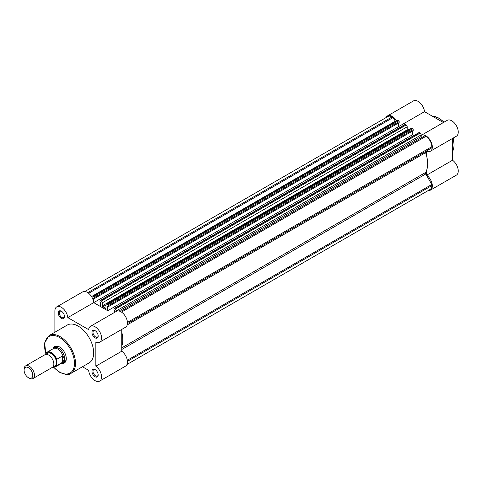 <?xml version="1.0" encoding="UTF-8"?>
<svg xmlns="http://www.w3.org/2000/svg" width="482" height="482" viewBox="0 0 482 482"><rect width="100%" height="100%" fill="white"/><g stroke="black" fill="none" stroke-linecap="round" stroke-linejoin="round"><path stroke-width="0.72" d="M426.63 156.09L426.63 151.143A9.164 5.29 -120 0 0 430.432 151.203A9.164 5.29 -120 0 0 431.836 143.859A9.164 5.29 -120 0 0 425.853 135.785A9.164 5.29 -120 0 0 421.268 135.328A9.164 5.29 -120 0 0 421.184 135.382M421.268 135.328L447.194 120.361A9.164 5.29 60 0 1 451.773 120.813A9.164 5.29 60 0 1 457.761 128.893A9.164 5.29 60 0 1 456.358 136.237L430.432 151.203M396.373 120.572A9.164 5.29 -120 0 0 392.149 116.325A9.164 5.29 -120 0 0 387.57 115.873A9.164 5.29 -120 0 0 386.136 117.542M387.57 115.873L413.49 100.907A9.164 5.29 60 0 1 418.075 101.359A9.164 5.29 60 0 1 424.509 111.661L443.386 122.561M428.269 190.523A9.164 5.29 -120 0 0 430.432 190.119A9.164 5.29 -120 0 0 431.974 183.274A9.164 5.29 -120 0 0 426.63 175.201L426.63 170.254M412.58 131.026L412.58 134.707L413.942 135.496L412.58 134.707L107.715 310.715L107.715 306.347L108.311 306.691L108.311 305.672A0.735 0.422 -120 0 0 107.793 304.775L106.992 304.311A1.464 0.85 -120 0 0 106.257 304.238A1.464 0.85 -120 0 0 105.956 304.907L105.956 307.95A0.735 0.422 60 0 1 105.805 308.287A0.735 0.422 60 0 1 105.401 308.227A26.396 15.237 60 0 0 104.142 307.45A26.396 15.237 60 0 0 102.877 306.775A0.735 0.422 -120 0 1 102.323 305.859L102.323 302.81A1.464 0.85 -120 0 0 101.286 301.015L100.485 300.551A0.735 0.422 -120 0 0 100.117 300.515A0.735 0.422 -120 0 0 99.967 300.852L99.967 301.871L100.563 302.214L100.563 306.582L93.725 302.636L67.799 317.602A9.164 5.29 -120 0 0 63.479 308.932A9.164 5.29 -120 0 0 56.786 306.847A9.164 5.29 -120 0 0 54.882 311.047L54.882 332.212M398.578 122.94L398.578 126.621L399.946 127.411L398.584 126.627A9.164 5.29 -120 0 0 398.578 126.579M426.63 175.201L452.55 160.235L452.55 138.436M452.55 160.235A9.164 5.29 60 0 1 457.9 168.308A9.164 5.29 60 0 1 456.358 175.153L430.432 190.119M56.786 306.847L82.705 291.881A9.164 5.29 60 0 1 89.405 293.966A9.164 5.29 60 0 1 93.725 302.636L424.509 111.661M127.32 360.259L431.812 184.467L431.812 185.624A8.435 4.868 60 0 1 430.065 189.48L127.001 364.458M84.868 291.477L387.932 116.505A8.435 4.868 60 0 1 392.149 116.927L87.79 292.646M392.149 116.927L393.155 117.506L88.664 293.297M393.155 117.506L395.288 121.205M91.954 297.322L91.954 296.828A1.464 0.85 -120 0 1 92.261 296.153L397.12 120.145A1.464 0.85 60 0 1 397.855 120.217L92.99 296.225A1.464 0.85 -120 0 0 92.261 296.153M93.797 296.689L398.656 120.681A0.735 0.422 60 0 1 399.174 121.578L94.315 297.587A0.735 0.422 -120 0 0 93.797 296.689L92.99 296.225M398.656 120.681L397.855 120.217M399.174 121.578L399.174 122.597L94.315 298.605L93.719 298.262L93.719 302.588M94.315 297.587L94.315 298.605M101.286 301.015L406.151 125.007L405.344 124.543L100.485 300.551M406.151 125.007A1.464 0.85 60 0 1 407.188 126.802L407.188 129.845A0.735 0.422 -120 0 0 407.362 130.399M107.793 304.775L412.658 128.766L411.851 128.302L106.992 304.311M412.658 128.766A0.735 0.422 60 0 1 413.176 129.664L413.176 130.676L108.311 306.691M93.725 302.636L107.715 310.715M116.325 311.384L116.325 310.896A1.464 0.85 -120 0 0 115.288 309.101L114.481 308.637A0.735 0.422 -120 0 0 114.114 308.601A0.735 0.422 -120 0 0 113.963 308.932L113.963 309.95L114.559 310.294L114.559 312.402M115.288 309.101L420.147 133.086L419.346 132.622L114.481 308.637M422.063 137.406A0.735 0.422 60 0 1 421.503 137.207A0.735 0.422 60 0 1 421.184 136.472L421.184 134.888L116.325 310.896M431.812 184.467L425.763 173.984A1.464 0.85 60 0 1 425.576 172.478A26.396 15.237 -120 0 0 425.576 152.649A1.464 0.85 60 0 1 425.763 151.36L127.453 323.591L431.812 147.866L431.812 146.709A8.435 4.868 60 0 0 425.853 136.382L424.847 135.804L120.488 311.523M100.117 300.515L404.976 124.507A0.735 0.422 60 0 1 405.344 124.543M106.257 304.238L411.116 128.224A1.464 0.85 60 0 1 411.851 128.302M114.114 308.601L418.978 132.586A0.735 0.422 60 0 1 419.346 132.622M420.147 133.086A1.464 0.85 60 0 1 421.184 134.888M121.765 346.269A26.396 15.237 -120 0 0 121.765 332.098M61.365 318.379A4.398 2.543 60 0 1 58.256 312.993A4.398 2.543 60 0 1 61.365 311.191L61.365 311.191A4.398 2.543 60 0 1 64.474 316.584A4.398 2.543 60 0 1 61.365 318.379M61.636 311.366A3.663 2.115 -120 0 0 60.051 311.312A3.663 2.115 -120 0 0 59.491 314.252A3.663 2.115 -120 0 0 61.883 317.481A3.663 2.115 -120 0 0 63.714 317.662A3.663 2.115 -120 0 0 64.468 316.264M95.068 376.749A4.398 2.543 60 0 1 91.954 371.363A4.398 2.543 60 0 1 95.068 369.567L95.068 369.567A4.398 2.543 60 0 1 98.177 374.954A4.398 2.543 60 0 1 95.068 376.749M95.34 369.736A3.663 2.115 -120 0 0 93.749 369.682A3.663 2.115 -120 0 0 93.189 372.622A3.663 2.115 -120 0 0 95.587 375.852A3.663 2.115 -120 0 0 97.418 376.032A3.663 2.115 -120 0 0 98.165 374.635M95.068 337.834A4.398 2.543 60 0 1 91.954 332.447A4.398 2.543 60 0 1 95.068 330.652L95.068 330.652A4.398 2.543 60 0 1 98.177 336.038A4.398 2.543 60 0 1 95.068 337.834M95.34 330.821A3.663 2.115 -120 0 0 93.749 330.766A3.663 2.115 -120 0 0 93.189 333.707A3.663 2.115 -120 0 0 95.587 336.936A3.663 2.115 -120 0 0 97.418 337.117A3.663 2.115 -120 0 0 98.165 335.719M53.165 348.576A9.532 5.501 60 0 1 59.551 346.968L59.551 346.968A9.532 5.501 60 0 1 66.293 358.638A9.532 5.501 60 0 1 61.696 363.368M59.816 347.124A8.796 5.079 -120 0 0 55.671 346.829L54.117 347.727A8.796 5.079 -120 0 0 53.315 348.402L52.96 348.817M82.44 366.766L88.634 370.339A9.164 5.29 -120 0 0 95.068 380.641A9.164 5.29 -120 0 0 99.647 381.093A9.164 5.29 -120 0 0 101.19 374.249A9.164 5.29 -120 0 0 95.846 366.175L95.846 342.124A9.164 5.29 -120 0 0 99.647 342.178A9.164 5.29 -120 0 0 99.647 331.598A9.164 5.29 -120 0 0 90.483 326.308A9.164 5.29 -120 0 0 88.634 329.628L67.799 317.602M70.993 373.369L89.14 362.892A21.853 12.616 -120 0 0 92.49 345.383A21.853 12.616 -120 0 0 78.217 326.133A21.853 12.616 -120 0 0 67.293 325.049L49.146 335.526A21.853 12.616 60 0 1 60.069 336.611A21.853 12.616 60 0 1 74.342 355.861A21.853 12.616 60 0 1 70.993 373.369C69.161 375.171 65.401 374.821 59.702 372.327L53.357 367.085M90.483 326.308L116.409 311.336A9.164 5.29 60 0 1 125.573 316.632A9.164 5.29 60 0 1 125.573 327.212L99.647 342.178M121.765 329.411L121.765 351.209A9.164 5.29 60 0 1 127.115 359.283A9.164 5.29 60 0 1 125.573 366.127L99.647 381.093M61.395 363.422L61.931 363.326A8.796 5.079 -120 0 0 62.913 362.964L64.468 362.066A8.796 5.079 -120 0 0 66.287 358.331M121.765 351.209L95.846 366.175M32.951 378.575L52.327 367.386A7.332 4.236 -120 0 0 53.845 364.024A7.332 4.236 -120 0 0 50.646 356.65A7.332 4.236 -120 0 0 44.995 354.686L25.618 365.874A7.332 4.236 60 0 1 31.27 367.838A7.332 4.236 60 0 1 34.469 375.213A7.332 4.236 60 0 1 32.951 378.575A7.332 4.236 60 0 1 29.288 378.207L28.444 377.725A6.139 3.549 -120 0 0 32.788 375.213A6.139 3.549 -120 0 0 28.444 367.694A6.139 3.549 -120 0 0 24.1 370.2L24.1 369.23A7.332 4.236 60 0 1 25.618 365.874M53.388 366.224A7.332 4.236 -120 0 0 56.442 362.53A7.332 4.236 -120 0 0 52.345 354.312A7.332 4.236 -120 0 0 46.531 354.348M52.96 366.868A8.14 4.7 -120 0 0 56.545 365.211L56.749 365.651L62.817 362.09L64.739 358.939A8.796 5.079 -120 0 0 60.895 350.083A8.796 5.079 -120 0 0 54.117 347.727M45.965 354.366L46.176 353.186A8.435 4.868 60 0 1 47.248 352.113A8.435 4.868 60 0 1 56.749 359.289L56.545 359.97A8.14 4.7 -120 0 0 51.255 352.89A8.14 4.7 -120 0 0 45.965 353.86L46.176 353.186M56.545 365.211L56.545 359.97M62.455 362.356L62.455 355.999L56.749 359.289M62.817 362.09L62.817 355.969L62.455 355.999M62.913 362.964A8.796 5.079 -120 0 0 64.739 358.939L62.817 355.969M63.064 356.234A8.435 4.868 -120 0 0 53.394 348.564L47.248 352.113L46.091 353.276M56.749 365.651A8.435 4.868 60 0 1 55.677 366.718L61.829 363.169A8.435 4.868 -120 0 0 63.064 361.801M24.1 370.2A6.139 3.549 -120 0 0 28.444 377.725M452.55 151.565A21.853 12.616 -120 0 0 453.056 138.147M443.886 122.271A21.853 12.616 -120 0 0 438.554 118.09A21.853 12.616 -120 0 0 432.017 115.993M105.956 307.908L105.401 308.227M431.812 185.624L127.453 361.343M407.188 126.802L102.323 302.81M407.188 129.845L102.323 305.859M105.956 304.998L102.877 306.775M413.176 129.664L108.311 305.672M421.184 136.472L118.909 310.986M425.853 136.382L121.488 312.101M431.812 146.709L127.453 322.428M127.23 324.898L425.576 152.649M121.765 347.877L425.576 172.478M121.765 349.492L425.763 173.984M127.453 323.591L425.763 151.36M53.592 367.115A21.118 12.195 -120 0 0 59.551 371.99A21.118 12.195 -120 0 0 74.481 363.368A21.118 12.195 -120 0 0 59.551 337.508A21.118 12.195 -120 0 0 45.965 354.065M52.857 366.977L55.677 366.718A8.435 4.868 60 0 1 52.9 366.929M452.55 151.71L453.309 137.997M444.139 122.121L438.921 118.054L431.89 115.921M49.146 335.526L44.633 342.877L45.911 354.372"/></g></svg>
